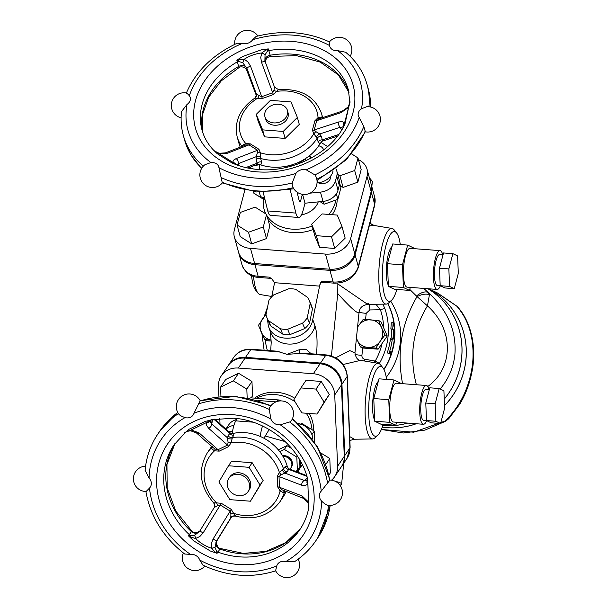 <?xml version="1.0" encoding="UTF-8"?>
<svg xmlns="http://www.w3.org/2000/svg" width="608" height="608" viewBox="0 0 608 608"><rect width="100%" height="100%" fill="white"/><g stroke="black" fill="none" stroke-linecap="round" stroke-linejoin="round"><path stroke-width="0.91" d="M266.129 315.119A13.9 13.368 -64.4 0 0 262.709 318.592A13.9 13.368 -64.4 0 0 261.311 332.356A13.9 13.368 -64.4 0 0 271.206 340.001M271.206 340.047L264.792 339.682L258.453 325.333L266.152 313.948M271.214 341.073L267.041 340.754L264.792 339.682M379.24 363.675L379.4 363.402A65.17 62.677 -64.4 0 0 384.94 308.841L382.926 304.144M383.868 369.307A65.17 62.677 -64.4 0 0 394.577 329.81M394.539 329.05A65.17 62.677 -64.4 0 0 387.744 303.65M388.991 353.484L387.212 352.891A65.17 62.677 -64.4 0 0 390.389 339.15A260.688 104.318 -1.7 0 0 391.149 338.048A65.17 62.677 -64.4 0 0 391.453 329.293L390.853 329.004L391.278 322.818L393.14 322.498L394.66 329.802L394.06 329.521A67.116 64.547 115.6 0 1 393.741 338.534A256.971 146.885 15.7 0 1 394.182 340.252A67.116 64.547 115.6 0 1 390.914 354.403L390.663 351.751L388.991 353.484A67.116 64.547 -64.4 0 0 392.259 339.332A256.971 105.724 -1.9 0 0 393.019 338.192A67.116 64.547 -64.4 0 0 393.338 329.171L392.738 328.882L393.14 322.498M390.914 354.403L389.097 353.377M382.098 343.444A61.279 58.938 115.6 0 1 375.204 361.061L379.4 363.402M364.374 360.992A5.837 1.543 99.8 0 0 364.785 359.26L375.204 361.061L373.73 362.558M354.988 354.335A5.837 0.562 -174.2 0 0 361.92 355.399L362.672 348.004L360.407 346.925L356.41 338.223A13.9 13.368 -64.4 0 0 356.934 339.606A13.9 13.368 -64.4 0 0 367.832 347.366L360.407 346.925M375.873 348.095L367.832 347.366A13.9 13.368 -64.4 0 0 380.137 341.362L375.873 348.095L378.123 349.174L362.657 348.004M378.67 320.568L381.535 327.598A13.9 13.368 -64.4 0 0 370.629 319.838A13.9 13.368 -64.4 0 0 358.332 325.842A13.9 13.368 -64.4 0 0 357.542 327.127L363.204 319.398L378.67 320.568L380.92 321.647L387.258 335.996L378.123 349.174M381.535 327.598L385.008 334.917L380.137 341.362A13.9 13.368 -64.4 0 0 381.535 327.598M387.258 335.996L385.008 334.917M356.41 338.223L357.542 327.127M368.235 303.43A5.837 1.436 88.9 0 0 367.954 303.552L367.224 304.084L337.85 283.944L337.752 293.588C351.394 308.644 358.469 314.784 358.971 312.003M357.565 326.96L359.016 312.679M337.752 293.588L331.421 355.923M354.935 352.853L349.79 350.618L335.707 357.785M365.568 319.512L366.191 313.325A5.837 0.562 5.8 0 1 359.085 312.193M366.191 313.325L369.793 309.951A5.837 1.436 88.9 0 0 369.041 304.35M375.881 304.251L380.418 309.753A61.279 58.938 115.6 0 1 383.64 327.811M384.94 308.841A3.891 0.76 161.2 0 0 380.418 309.753L369.793 309.951M343.246 364.481L360.59 360.354C357.694 360.286 355.817 357.778 354.943 352.838L356.41 338.39M271.905 278.988L269.39 277.157A5.837 1.497 94.3 0 0 270.18 278.32L271.905 278.988L274.58 282.705L271.7 296.81M311.22 353.788L306.219 349.342L299.159 349.775L286.991 354.335L276.898 351.188L251.34 349.25C243.831 348.863 237.956 351.576 233.715 357.39A21.402 18.848 33.9 0 1 250.686 349.722A5.837 1.497 -85.7 0 1 251.34 349.25M228.319 365.416A21.402 18.848 33.9 0 1 228.57 365.028A21.402 18.848 33.9 0 1 245.541 357.36L320.538 363.044A21.402 18.848 33.9 0 1 341.947 384.226L344.782 455.559A21.402 18.848 33.9 0 1 341.909 465.948A21.402 18.848 33.9 0 1 341.65 466.328M299.159 349.775A3.891 0.79 -97.4 0 0 300.109 353.461L306.432 353.423L326.336 354.935A5.837 1.497 94.3 0 0 325.683 355.399A21.402 18.848 33.9 0 1 347.084 376.58L349.919 447.921A21.402 18.848 33.9 0 1 347.054 458.31L341.909 465.948M316.479 354.183A29.184 7.486 94.3 0 0 314.982 325.956L312.755 319.496C309.594 340.442 273.927 345.542 268.341 325.842L267.398 318.79M312.755 319.496L319.58 286.11L274.58 282.705M299.622 330.661A20.429 17.7 156.9 0 1 295.085 332.523M383.169 424.308A35.021 8.983 -85.7 0 1 377.842 435.176L375.014 437.783A37.939 9.736 -85.7 0 1 372.56 438.953L354.358 439.219L349.706 436.597M371.321 184.908A21.402 16.796 164.7 0 1 371.496 185.486A21.402 16.796 164.7 0 1 371.48 192.706L355.087 254.836A21.402 16.796 164.7 0 1 329.954 270.362L333.138 281.99L321.89 281.139L319.413 285.502L319.58 286.11M329.954 270.362L254.957 264.678A21.402 16.796 164.7 0 1 238.83 253.247A21.402 16.796 164.7 0 1 238.678 252.662M369.276 225.895L374.285 225.5L371.442 224.17L370.097 222.786M372.56 438.953A37.939 9.736 -85.7 0 1 365.492 400.383A37.939 9.736 -85.7 0 1 378.29 363.318A37.939 9.736 -85.7 0 1 379.012 363.554A37.939 9.736 -85.7 0 1 380.54 364.846L382.941 367.848A35.021 8.983 -85.7 0 1 386.574 379.4M337.79 283.13A41.595 10.67 94.3 0 0 337.85 283.944M396.872 289.454A35.021 8.983 -85.7 0 1 391.537 300.322L388.71 302.928A37.939 9.736 -85.7 0 1 386.255 304.099A37.939 9.736 -85.7 0 1 379.187 265.529A37.939 9.736 -85.7 0 1 391.985 228.464A37.939 9.736 -85.7 0 1 392.715 228.692A37.939 9.736 -85.7 0 1 394.235 229.991L396.636 232.993A35.021 8.983 -85.7 0 1 400.269 244.538M335.221 481.285A37.939 3.64 5.8 0 1 341.62 483.998A37.939 3.64 5.8 0 1 341.407 484.333L340.115 485.374M271.768 296.484L260.186 294.546A37.939 9.736 -85.7 0 1 257.936 293.018A37.939 9.736 -85.7 0 1 253.544 276.397M391.537 300.322A35.021 8.983 -85.7 0 1 382.554 268.751A35.021 8.983 -85.7 0 1 395.23 231.8A35.021 8.983 -85.7 0 1 396.636 232.993M388.337 285.243A20.429 5.244 -85.7 0 1 386.612 264.594A20.429 5.244 -85.7 0 1 391.993 246.574M257.936 293.018L255.535 290.016A35.021 8.983 -85.7 0 1 251.568 275.622M377.842 435.176A35.021 8.983 -85.7 0 1 368.858 403.613A35.021 8.983 -85.7 0 1 381.535 366.654A35.021 8.983 -85.7 0 1 382.941 367.848M374.634 420.098A20.429 5.244 -85.7 0 1 372.909 399.456A20.429 5.244 -85.7 0 1 378.298 381.429M267.072 318.022L269.359 323.38A22.861 19.806 -23.1 0 0 270.735 325.972L282.697 334.104A22.861 19.806 -23.1 0 0 289.902 334.651L304.775 328.548A22.861 19.806 -23.1 0 0 309.548 323.091L312.459 308.856A22.861 19.806 -23.1 0 0 311.41 305.436L309.122 300.078A22.861 19.806 156.9 0 1 310.171 303.498L307.26 317.733A22.861 19.806 156.9 0 1 302.488 323.19L287.614 329.293A22.861 19.806 156.9 0 1 280.41 328.746L268.447 320.614A22.861 19.806 156.9 0 1 267.072 318.022A22.861 19.806 156.9 0 1 266.015 314.602L268.926 300.375A22.861 19.806 156.9 0 1 273.706 294.91L288.572 288.815A22.861 19.806 156.9 0 1 295.784 289.362L307.739 297.487A22.861 19.806 156.9 0 1 309.122 300.078M270.735 325.972L268.447 320.614M282.697 334.104L280.41 328.746M289.902 334.651L287.614 329.293M304.775 328.548L302.488 323.19M309.548 323.091L307.26 317.733M312.459 308.856L310.171 303.498M369.39 177.81A35.021 3.359 5.8 0 1 369.603 178.007L372.202 181.169A37.939 3.64 5.8 0 1 372.339 181.534L371.822 186.664M369.991 179.991A37.939 3.64 5.8 0 1 372.202 181.169M395.785 425.266L380.783 424.133L374.68 421.207L373.776 398.552L378.982 378.822L393.984 379.962L388.778 399.692L389.682 422.347L395.785 425.266L396.583 422.248M373.776 398.552L388.778 399.692M400.117 383.496L400.087 382.88L393.984 379.962M423.411 424.285L393.414 422.013A19.456 4.993 -85.7 0 1 392.928 421.876A19.456 4.993 -85.7 0 1 389.986 401.272A19.456 4.993 -85.7 0 1 396.355 383.215L426.352 385.487A19.456 4.993 94.3 0 0 419.984 403.545A19.456 4.993 94.3 0 0 422.925 424.148A19.456 4.993 94.3 0 0 423.411 424.285A19.456 4.993 94.3 0 0 426.687 420.652M374.68 421.207L389.682 422.347M429.043 389.591A19.456 4.993 94.3 0 0 426.352 385.487M426.626 420.63L423.708 420.402A15.565 3.99 -85.7 0 1 423.32 420.295A15.565 3.99 -85.7 0 1 420.964 403.811A15.565 3.99 -85.7 0 1 426.056 389.371L429.332 389.614M440.58 423.525L431.201 422.818L426.482 420.561L425.79 403.051L429.81 387.805L439.189 388.52L435.161 403.765L435.86 421.268L440.58 423.525L444.6 408.28L443.908 390.777L439.189 388.52M425.79 403.051L435.161 403.765M426.482 420.561L435.86 421.268M407.679 245.1L392.684 243.968L387.478 263.697L388.375 286.345L394.486 289.271L409.48 290.411L403.378 287.485L402.473 264.83L407.679 245.1L413.79 248.026L413.812 248.642M388.375 286.345L403.378 287.485M387.478 263.697L402.473 264.83M410.278 287.394L409.48 290.411M440.055 250.633L410.05 248.353A19.456 4.993 94.3 0 0 403.606 267.376A19.456 4.993 94.3 0 0 407.109 287.151L437.114 289.423A19.456 4.993 -85.7 0 1 433.603 269.648A19.456 4.993 -85.7 0 1 440.055 250.633A19.456 4.993 -85.7 0 1 440.542 250.762A19.456 4.993 -85.7 0 1 442.746 254.737M440.382 285.798A19.456 4.993 -85.7 0 1 437.114 289.423M443.034 254.76L439.759 254.509A15.565 3.99 94.3 0 0 434.598 269.724A15.565 3.99 94.3 0 0 437.403 285.547L440.321 285.768M452.884 253.658L443.513 252.951L439.485 268.196L440.184 285.699L444.904 287.956L454.275 288.671L449.555 286.414L448.864 268.903L452.884 253.658L457.604 255.915L458.303 273.425L454.275 288.671M440.184 285.699L449.555 286.414M439.485 268.196L448.864 268.903M390.389 339.15L392.259 339.332M391.149 338.048L393.019 338.192M391.453 329.293L393.338 329.171M390.853 329.004L392.738 328.882M394.068 329.84L394.66 329.802M384.013 369.58A65.17 62.677 -64.4 0 0 394.546 339.674A65.17 62.677 -64.4 0 0 387.889 303.567M390.67 301.12A65.17 62.677 115.6 0 1 400.315 342.433A65.17 62.677 115.6 0 1 386.247 377.287M409.746 289.408L417.058 296.598C401.455 323.258 396.621 352.29 402.564 383.686M429.43 294.758A13.619 7.06 150.7 0 0 417.058 296.598L427.454 305.87L429.43 294.758L428.412 292.646A13.619 6.726 135.6 0 0 416.594 295.906M440.2 388.998C448.613 378.852 453.507 367.376 454.89 354.586C456.623 331.185 447.8 310.544 428.412 292.646L423.784 288.42M444.235 399.16A73.925 71.098 -64.4 0 0 427.888 288.732A73.925 71.098 115.6 0 1 461.609 357.8A73.925 71.098 115.6 0 1 444.235 399.084M407.588 423.084A73.925 71.098 115.6 0 1 382.774 425.6A73.925 71.098 -64.4 0 0 407.687 423.092M416.32 423.746A73.925 71.098 115.6 0 1 382.265 427.12A73.925 71.098 -64.4 0 0 416.229 423.738M444.494 405.589A73.925 71.098 -64.4 0 0 428.587 288.777M428.594 288.785A73.925 71.098 115.6 0 1 465.933 359.868A73.925 71.098 115.6 0 1 444.494 405.658M437.266 292.896L456.904 306.28C469.353 320.857 474.605 339.796 472.659 363.09C469.87 386.399 460.735 405.688 445.254 420.949L413.729 432.212L381.36 429.468L403.256 433.01L424.946 430.099L445.162 421.443A13.619 1.429 59.1 0 1 445.132 421.466M456.92 306.295L458.531 307.937M437.684 293.094L456.942 306.25L458.402 307.777C471.778 323.418 476.338 348.27 472.302 370.014C469.908 383.131 465.629 394.668 459.45 404.616L449.023 418.35L445.254 420.949A13.619 1.429 59.1 0 1 445.162 421.45L448.096 419.269A13.619 2.926 47.5 0 1 448.066 419.292M448.202 419.132A13.619 2.926 47.5 0 1 448.096 419.269L449.008 418.365M219.997 423.837L219.784 418.418M218.918 396.636L218.5 386.11A21.402 18.848 33.9 0 1 221.373 375.721A21.402 18.848 33.9 0 1 238.344 368.053L313.34 373.738A21.402 18.848 33.9 0 1 334.742 394.919L337.584 466.26A21.402 18.848 33.9 0 1 334.712 476.642A21.402 18.848 33.9 0 1 331.504 480.183M220.94 396.446L220.575 387.114L225.712 379.468L238.549 373.259L251.963 381.459L252.533 395.876L251.188 397.875M300.907 387.934L306.044 380.296L321.206 381.444L329.278 394.508L317.057 414.056L301.902 412.908L293.824 399.851L300.907 387.934L316.061 389.09L324.132 402.146L317.057 414.056M321.115 453.173L329.794 458.485L330.372 472.895L328.981 474.954M254.6 398.134A36.966 32.558 33.9 0 1 276.693 392.297A36.966 32.558 33.9 0 1 294.781 398.248M309.312 413.47A36.966 32.558 33.9 0 1 313.682 430.715M221.373 375.721L228.053 365.796A21.402 18.848 33.9 0 1 245.032 358.12L320.028 363.804A21.402 18.848 33.9 0 1 341.43 384.986L344.265 456.327A21.402 18.848 33.9 0 1 341.392 466.708L334.712 476.642M256.53 398.278A36.966 32.558 33.9 0 1 275.15 394.592A36.966 32.558 33.9 0 1 294.933 401.637M306.272 413.235A36.966 32.558 33.9 0 1 312.033 429.704M237.173 418.585L235.798 420.858A19.456 4.993 94.3 0 0 232.233 433.458M264.168 438.353A3.891 0.996 94.3 0 1 264.67 436.977L269.184 429.514M276.944 401.523A19.456 4.993 -85.7 0 1 279.102 399.988L250.975 397.86A19.456 4.993 94.3 0 0 249.706 398.369M279.102 399.988A19.456 4.993 -85.7 0 1 280.463 400.908M260.247 436.445A19.456 4.993 -85.7 0 1 262.542 426.01M226.047 429.195A15.565 13.71 33.9 0 1 233.791 425.44M298.346 423.487L300.39 424.065L299.843 424.87M236.58 419.566A15.565 13.71 -146.1 0 0 228.745 424.817L225.895 429.05M312.755 438.9A15.565 13.71 -146.1 0 0 300.39 424.065M300.58 461.381L300.633 462.779A15.565 13.71 33.9 0 1 298.543 470.334A15.565 13.71 33.9 0 1 297.206 471.983M265.255 436.004L285.258 441.613M278.289 449.821L286.938 445.634L291.802 448.605M299.653 459.754L299.926 466.632L297.358 470.455L296.826 457.072L284.369 449.449L279.779 451.676M232.59 431.163L229.68 431.551A15.565 13.71 -146.1 0 0 228.859 431.68M270.21 430.122L269.025 429.795M289.78 469.14A7.782 6.855 -146.1 0 0 290.844 467.947A7.782 6.855 -146.1 0 0 290.533 460.21A7.782 6.855 -146.1 0 0 282.994 456.464M282.606 455.818A7.782 6.855 33.9 0 1 284.62 455.704A7.782 6.855 33.9 0 1 291.354 459.922A7.782 6.855 33.9 0 1 291.361 467.18L290.844 467.947M311.919 434.636L314.306 431.095L314.754 442.366M301.272 424.338L301.849 423.472L314.306 431.095M300.55 424.11L301.849 423.472M295.526 471.344L297.358 470.455M286.938 445.634L284.369 449.449M297.426 456.167L296.826 457.072M327.925 505.271A12.669 12.669 0 0 0 342.395 494.16A12.669 12.669 0 0 0 329.916 480.069L321.252 491.104A8.124 7.152 33.9 0 0 321.647 501.136C324.702 504.032 326.982 505.4 328.48 505.24M271.084 405.513L235.41 396.332L200.207 400.71L193.967 413.258A8.124 7.152 33.9 0 1 185.037 417.582C181.085 416.191 178.919 414.846 178.532 413.531M269.511 407.938A12.669 12.669 0 0 1 287.744 402.937A12.669 12.669 0 0 1 291.232 420.85L289.758 421.96L280.25 424.794A8.124 7.152 33.9 0 1 270.925 419.087L269.23 409.404L269.519 407.938M178.752 414.086A12.669 12.669 0 0 1 182.712 395.61A12.669 12.669 0 0 1 200.207 400.725L200.199 400.718M146.209 491.431L149.477 488.087A8.124 7.152 33.9 0 0 149.082 478.063L145.092 470.379C146.315 457.056 150.556 444.957 157.822 434.082L159.881 431.026A95.327 83.972 33.9 0 1 177.749 412.46M275.675 570.844C251.674 578.444 227.445 576.566 202.981 565.197L199.804 560.105A8.124 7.152 33.9 0 0 190.479 554.397L184.703 554.017C163.362 537.373 150.427 516.519 145.89 491.454M328.472 505.339A95.327 83.972 -146.1 0 1 315.993 540.527C310.323 548.918 303.21 555.948 294.652 561.617L285.692 561.617A8.124 7.152 33.9 0 0 276.762 565.934L275.637 570.593M275.667 570.836L275.66 570.828A12.669 12.669 0 0 0 292.722 576.186A12.669 12.669 0 0 0 298.156 559.162M307.663 479.051A3.891 2.516 -10.4 0 0 307.686 479.233L307.405 480.609L304.304 480.487L285.274 473.199A3.891 2.462 66.9 0 1 282.53 469.566L279.399 472.515L277.24 476.193L277.666 486.894L280.128 490.922L283.45 492.716L284.901 491.272M191.832 531.08L188.488 535.876L193.678 540.839L210.277 550.985L217.048 553.341L217.976 552.132A75.871 66.834 33.9 0 0 299.85 529.667C304.137 523.283 307.07 516.238 308.636 508.546L307.777 479.537A3.891 2.516 -10.4 0 1 307.686 479.233L307.511 478.435M308.644 508.866L308.583 502.079L302.062 495.915L279.444 487.259L279.019 476.558L280.812 474.992L287.257 471.793L288.922 468.814L306.69 475.616M212.23 446.91L211.531 448.719L214.548 450.809L219.207 451.144L228.737 446.53L230.941 442.882L232.142 438.74A3.891 2.546 -2.2 0 1 227.605 437.927L211.736 423.867L209.965 421.055L210.839 420.06A3.891 2.645 69.1 0 0 210.847 420.052A3.891 2.645 69.1 0 0 210.892 420.037M215.414 552.376A3.891 1.148 131.1 0 1 216.737 551.524L214.989 547.489L211.546 548.264L215.414 552.376L217.048 553.341L216.737 551.524A5.837 5.138 -146.1 0 0 217.976 552.132L220.256 548.462M199.591 531.392L199.804 531.058L203.14 532.889L220.233 505.012L217.368 505.696L214.191 507.604A3.891 3.891 -3.8 0 0 214.753 505.286L214.191 507.604L199.591 531.392L194.78 535.131L188.488 535.876L190.106 536.894L195.556 538.49L194.78 535.131M211.69 419.771L205.124 421.473L189.24 429.164L185.159 432.531M277.24 476.193A3.891 1.55 -2.3 0 1 279.019 476.558L301.636 485.214A3.891 2.614 -69 0 1 304.304 480.487L304.418 480.32A5.837 5.138 33.9 0 0 307.762 479.499M307.405 480.609A3.891 2.918 42.6 0 0 307.602 484.234L307.777 479.537M308.879 507.308A3.891 0.426 -176.1 0 1 308.78 507.209C309.115 506.776 308.841 505.294 307.967 502.763A3.891 0.494 -28.3 0 1 307.967 502.763A3.891 0.494 -28.3 0 1 308.583 502.079L307.861 483.938A3.891 2.865 -142.2 0 1 307.534 480.457M303.605 498.431A3.891 2.614 -69 0 1 303.483 498.385A3.891 2.614 -69 0 1 303.476 498.385A3.891 2.614 -69 0 1 302.062 495.915M185.379 432.463L186.17 432.007A3.891 0.464 -119.5 0 1 185.934 431.9L184.399 432.964L185.387 432.463L173.964 444.942A75.871 66.834 33.9 0 0 189.217 534.538A5.837 5.138 -146.1 0 0 190.319 535.367A3.891 0.973 -68.1 0 1 190.106 536.894M214.708 419.148L230.31 432.987L228.084 435.594L227.605 437.927L228.076 442.738L227.567 445.086L218.036 449.7L199.173 432.987A3.891 2.485 131.5 0 1 196.452 432.934A3.891 2.485 131.5 0 1 196.445 432.926A3.891 2.485 131.5 0 1 196.354 432.843M190.798 430.821A3.891 0.54 -86 0 0 190.828 430.829A3.891 0.54 -86 0 0 191.246 429.917L185.934 431.9M219.207 451.144A3.891 1.642 64.2 0 0 218.036 449.7L215.118 449.008L212.884 447.488L196.445 432.926L190.76 430.821A3.891 0.54 -86.6 0 0 190.76 430.821A3.891 0.54 -86.6 0 0 191.163 429.924M211.493 419.634L206.545 422.514A3.891 2.903 16.5 0 0 209.965 421.055M211.044 419.984A5.837 5.138 33.9 0 0 211.842 423.7L211.736 423.867A3.891 2.485 131.5 0 1 208.704 428.374L227.567 445.086A3.891 1.642 64.2 0 1 228.737 446.53M210.163 420.174A3.891 2.645 69.1 0 0 210.839 420.06M211.728 446.462A43.776 38.555 -146.1 0 0 210.36 448.347L207.275 452.93C197.592 469.908 199.728 486.56 213.689 502.9L216.623 502.9A39.885 35.127 33.9 0 1 214.548 450.809L215.118 449.008M288.222 468.38L287.189 466.062A43.776 38.555 -146.1 0 0 233.639 433.306L231.146 433.466M231.405 516.899L231.139 517.294C231.017 516.625 232.37 516.215 235.205 516.055L231.238 509.367L221.282 503.28L220.233 505.012L230.189 511.1L230.903 513.973L230.782 517.75A3.891 3.891 176.2 0 1 235.22 516.055L235.364 515.668L235.22 516.055C254.159 520.744 269.055 515.994 279.908 501.813L282.994 497.23A43.776 38.555 -146.1 0 0 286.011 491.697M214.989 547.489L216.395 541.211L231.207 517.203M231.238 509.367L213.096 538.977L216.509 541.044A5.837 5.138 -146.1 0 0 220.028 549.07A75.871 66.834 -146.1 0 0 300.846 528.132L285.775 542.625L265.97 551.365L243.375 553.402L220.278 548.469C217.603 548.644 215.718 542.8 216.95 540.74L216.509 541.044M228.524 465.758L231.602 461.176L252.176 462.734L263.127 480.457L250.435 501.205L229.87 499.647L218.91 481.924L228.524 465.758L249.09 467.324L260.042 485.04L250.435 501.205M287.189 466.062L285.144 466.617L283.564 468.973L282.53 469.566M232.142 438.74L232.264 437.593L233.852 435.244L233.639 433.306M233.852 435.244A3.891 3.428 33.9 0 1 229.664 433.246L213.917 419.292M280.812 474.992A3.891 1.748 54.7 0 0 279.399 472.515A39.885 35.127 33.9 0 0 230.941 442.882A3.891 1.68 7 0 0 228.076 442.738M211.531 448.719A3.891 2.546 177.8 0 0 212.435 447.093M230.903 513.973A3.891 1.376 168.8 0 1 233.738 513.372A39.885 35.127 33.9 0 0 280.128 490.922L281.39 489.546L279.444 487.259A3.891 1.55 -2.3 0 0 277.666 486.894M217.368 505.696A3.891 1.49 73.3 0 0 216.623 502.9L221.282 503.28M214.753 505.286A3.891 3.891 -3.8 0 0 214.746 505.271A3.891 3.891 -3.8 0 0 213.682 502.884L214.746 505.286M308.294 501.57A3.891 0.669 149.5 0 0 307.747 502.375L303.476 498.378L281.39 489.546M306.918 476.36L288.846 469.437A3.891 3.428 33.9 0 1 285.144 466.617M284.445 491.097A3.891 2.462 -113.1 0 0 283.45 492.716M228.768 478.496L229.794 476.968A11.674 10.283 33.9 0 1 239.05 472.781A11.674 10.283 33.9 0 1 249.151 479.112A11.674 10.283 33.9 0 1 249.158 490.002L248.132 491.53A11.674 10.283 33.9 0 1 232.712 493.544A11.674 10.283 33.9 0 1 228.768 478.496A11.674 10.283 33.9 0 1 238.024 474.308A11.674 10.283 33.9 0 1 248.125 480.639A11.674 10.283 33.9 0 1 248.132 491.53M263.127 480.457L260.042 485.04M252.176 462.734L249.09 467.324M298.741 472.576L298.642 470.182M329.794 458.485L325.888 464.284M329.278 394.508L324.132 402.146M321.206 381.444L316.061 389.09M220.575 387.114L233.411 380.897L246.818 389.097L247.167 397.852M251.963 381.459L246.818 389.097M238.549 373.259L233.411 380.897M263.287 226.966L266.6 214.411L255.132 207.138L240.358 212.42L237.044 224.975L248.512 232.248L263.287 226.966L266.479 238.587L251.697 243.869L240.228 236.603L237.044 224.975M266.6 214.411L269.785 226.032L266.479 238.587M251.697 243.869L248.512 232.248M337.265 215.072L322.111 213.925L311.661 224.223L316.373 235.676L331.527 236.824L341.977 226.526L337.265 215.072M341.977 226.526L345.162 238.146L334.712 248.444L319.557 247.296L314.845 235.851L311.661 224.223M319.557 247.296L316.373 235.676M334.712 248.444L331.527 236.824M337.759 174.435L339.902 175.796L354.684 170.514L357.99 157.958L351.713 153.968M357.99 157.958L361.175 169.579L357.869 182.134L343.087 187.424L340.389 185.706M343.087 187.424L339.902 175.796M357.869 182.134L354.684 170.514M264.921 116.66L265.559 118.986A11.674 9.166 -15.3 0 0 274.36 125.218A11.674 9.166 -15.3 0 0 288.07 112.814L287.44 110.489A11.674 9.166 -15.3 0 0 273.76 104.736A11.674 9.166 -15.3 0 0 264.921 116.66A11.674 9.166 -15.3 0 0 273.722 122.892A11.674 9.166 -15.3 0 0 287.44 110.489M262.641 129.876L283.206 131.434L297.38 117.458L290.996 101.924L270.423 100.366L256.249 114.342L262.641 129.876L264.548 136.853L258.157 121.319L256.249 114.342M297.38 117.458L299.296 124.435L285.114 138.411L264.548 136.853M285.114 138.411L283.206 131.434M322.422 118.279L321.617 117.017A3.891 2.143 -48.5 0 0 321.776 117.853M321.617 117.017L318.037 117.678A3.891 0.593 -116.6 0 0 319.04 118.834L342.251 111.112A3.891 2.424 -108.2 0 1 342.296 111.097M254.896 98.101A3.891 3.846 3.3 0 0 256.454 95.236L254.79 98.169L262.398 98.481L273.372 94.559L276.602 91.405A39.885 31.304 164.7 0 1 318.037 117.678L314.845 120.855A3.891 2.196 -165.2 0 0 316.684 120.673L319.04 118.834M314.845 120.855L312.39 130.18L313.812 133.707A3.891 2.151 131.9 0 0 315.696 131.51L314.222 129.99L316.684 120.673L340.989 112.67A3.891 2.424 -108.2 0 1 342.236 111.12A3.891 2.424 -108.2 0 1 342.251 111.112M257.503 164.289L260.9 164.928L261.6 162.04L260.619 158.46L260.406 152.798A39.885 31.304 164.7 0 0 313.812 133.707L316.297 137.18A3.891 2.143 131.5 0 1 319.732 133.973L315.696 131.51M316.297 137.18L317.156 138.252A3.891 3.055 164.7 0 1 321.336 136.306L319.732 133.973L340.191 127.239A3.891 2.424 -108.2 0 1 338.534 121.988L314.222 129.99A3.891 2.196 -165.2 0 1 312.39 130.18M260.756 157.031A3.891 1.938 12.8 0 0 256.173 156.689L256.112 159.615A3.891 3.055 -15.3 0 1 260.619 158.46A43.776 34.36 -15.3 0 0 317.156 138.252L318.136 141.831A3.891 3.055 164.7 0 1 322.316 139.886L321.336 136.306M321.845 141.413L322.415 141.109L322.316 139.886L338.671 134.497M318.136 141.831L319.914 143.838L321.875 141.375M260.9 164.928A43.776 34.36 -15.3 0 0 319.914 143.838M322.362 117.663A43.776 34.36 -15.3 0 0 321.579 113.635C315.05 96.33 300.702 88.327 278.54 89.642L274.512 87.142L265.126 61.499A3.891 0.486 159.9 0 0 265.118 61.469L274.52 87.164L273.95 90.235A3.891 2.014 24.5 0 0 276.602 91.405L278.525 89.688M256.637 95.494L256.454 95.236A3.891 3.846 3.3 0 0 256.234 93.7L256.462 94.901M258.932 149.287A3.891 1.961 -57.6 0 1 257.511 150.267L257.579 152.281A3.891 2.318 4.4 0 0 260.406 152.798L258.932 149.287L250.42 143.891L245.769 143.511A39.885 31.304 164.7 0 1 257.731 98.146A3.891 1.725 113.5 0 0 259.031 95.57L256.234 93.7L246.84 68.035A3.891 0.486 159.9 0 1 250.549 66.196L248.026 62.001L244.241 59.234L236.816 60.131L238.473 61.332A3.891 1.155 -97.3 0 0 238.594 59.538M262.398 98.481L261.714 96.695L259.031 95.57M273.95 90.235L272.68 92.773L261.714 96.695L250.549 66.196M225.325 152.912A3.891 2.774 68.7 0 1 225.378 152.889L246.004 144.94L245.769 143.511L242.341 145.35L242.379 146.893M254.798 98.131C239.909 108.688 234.019 121.562 237.15 136.762L239.058 143.739A43.776 34.36 -15.3 0 0 240.221 147.106M261.6 162.04A3.891 3.055 -15.3 0 0 257.093 163.202L257.435 164.274M257.579 152.281L256.173 156.689L238.161 163.704A3.891 2.774 68.7 0 0 236.102 158.604L233.867 159.98L233.001 161.477L232.986 162.511L235.144 164.282M246.004 144.94L248.999 144.864L257.511 150.267L236.102 158.604M242.341 145.35A3.891 1.938 -167.2 0 1 242.873 146.08M348.977 92.386L338.39 74.928L320.173 62.084L296.408 55.609L270.089 56.498L270.195 55.214L268.288 48.883L266.486 49.575A3.891 0.714 58.3 0 0 267.588 50.92L268.288 48.883L261.174 49.879L242.888 56.415L236.816 60.131L238.967 67.617C240.054 66.249 244.598 66.774 246.278 69L247.243 70.733A3.891 0.486 159.9 0 0 247.243 70.733A3.891 0.486 159.9 0 0 247.266 70.764M265.103 61.446L265.118 61.469A3.891 0.486 159.9 0 0 261.516 62.274L273.372 94.559M266.486 49.575L261.858 52.934A3.891 0.509 26.4 0 1 265.035 54.826L267.588 50.92A5.837 4.583 -15.3 0 1 268.918 50.563A75.871 59.554 164.7 0 1 348.399 90.037L349.874 102.653A3.891 1.163 7.7 0 1 350.003 102.418L349.988 101.696M264.89 60.747L265.035 54.826M213.416 149.986L213.37 149.933C207.845 144.066 204.068 137.469 202.046 130.135A75.871 59.554 164.7 0 1 237.226 61.894A5.837 4.583 -15.3 0 1 238.473 61.332L242.759 62.791L244.241 59.234C249.622 55.784 255.489 53.686 261.858 52.934L260.741 57.456L261.516 62.274M242.759 62.791L246.909 68.294A5.837 4.583 -15.3 0 0 238.496 66.546A75.871 59.554 -15.3 0 0 202.738 132.415L202.396 114.904L208.696 97.166L221.251 80.864L238.967 67.625M246.909 68.294L247.243 70.703L256.394 95.73L246.278 69M235.851 164.555A3.891 3.336 172 0 0 232.963 162.465L219.29 153.794A3.891 0.509 -80.9 0 0 219.123 153.262A3.891 0.509 -80.9 0 0 219.093 153.262L219.055 153.246A3.891 0.502 -80.3 0 0 219.047 153.246M236.018 164.624L238.23 163.962A5.837 4.583 -15.3 0 0 237.333 165.102M219.123 153.262L225.386 152.889A3.891 2.774 68.7 0 1 225.393 152.882A3.891 2.774 68.7 0 1 227.59 153.201L248.999 144.864A3.891 1.961 -57.6 0 0 250.42 143.891M213.925 150.495L214.472 150.989A3.891 0.882 -50.5 0 1 214.616 151.042L219.055 153.246A3.891 0.502 -80.3 0 1 219.214 153.771L227.59 153.201M214.472 150.989L219.214 153.771M213.484 150.047L217.223 153.68L231.922 162.914M343.003 127.771L345.017 123.728C332.941 151.757 293.618 172.847 258.453 169.51C248.588 168.735 239.567 166.463 231.397 162.67L231.412 162.678M343.619 126.601L348.696 107.175L347.867 107.183L348.308 107.624L348.696 107.175L350.003 102.418M350.071 100.974L345.017 123.728M342.714 128.212A5.837 4.583 -15.3 0 0 340.26 127.49L343.474 126.7A3.891 3.238 -34.6 0 1 344.523 122.976L342.38 121.623L338.534 121.988M222.3 182.924L218.918 167.633A8.124 6.376 164.7 0 0 210.938 162.572L205.01 164.662A12.669 12.669 0 0 0 203.976 184.194A12.669 12.669 0 0 0 222.3 182.924L256.546 191.961L293.854 188.83M315.681 176.031A12.669 12.669 0 0 1 309.708 193.321A12.669 12.669 0 0 1 292.319 185.622L292.228 182.978L295.876 173.462A8.124 6.376 164.7 0 1 306.151 169.792L314.853 174.884L315.681 176.039M365.34 131.814A12.669 12.669 0 0 0 380.403 119.32A12.669 12.669 0 0 0 366.662 106.75L361.502 108.756A8.124 6.376 164.7 0 0 359.199 117.488L363.827 126.601L365.362 131.761M186.36 93.054C195.761 71.349 212.686 54.735 237.143 43.229L242.379 43.411A8.124 6.376 164.7 0 0 252.662 39.733L256.067 36.465M201.719 168.249A95.327 74.822 164.7 0 1 184.558 139.924L183.282 135.272C181.184 127.574 180.606 119.67 181.534 111.568L187.028 104.439A8.124 6.376 164.7 0 0 189.331 95.707C187.036 93.168 186.132 92.454 186.626 93.571M329.27 42.583L329.62 45.562A8.124 6.376 164.7 0 0 337.592 50.624L345.64 52.235C356.394 61.226 363.569 72.109 367.164 84.9A95.327 74.822 -15.3 0 1 368.957 106.765M304.388 159.273A27.238 21.379 164.7 0 1 297.16 164.274M320.127 201.704L324.125 204.235L337.843 199.325L340.921 187.667L339.644 182.993M330.691 176.024A7.782 6.11 164.7 0 1 326.747 182.522A7.782 6.11 164.7 0 1 318.258 182.78M303.673 161.728L303.278 160.254M321.001 142.378L327.644 146.589M306.538 160.428L304.555 159.167M309.183 155.944A7.782 6.11 -15.3 0 0 311.129 158.103M323.342 201.377L324.125 204.235M336.346 193.846L337.843 199.325M318.683 145.806A7.782 6.11 164.7 0 1 323.555 149.834A7.782 6.11 164.7 0 1 323.593 149.963L323.555 149.834M312.071 157.586A7.782 6.11 164.7 0 1 309.464 155.724M290.176 189.681L295.876 213.081A19.456 4.993 -85.7 0 0 298.642 217.474A19.456 4.993 -85.7 0 0 303.301 209.707L305.011 203.209L323.008 201.415A15.565 12.213 -15.3 0 0 338.018 190.167L339.294 185.334A15.565 12.213 -15.3 0 0 339.302 180.09L336.756 170.787A15.565 12.213 164.7 0 1 336.748 176.039L339.294 185.334M264.533 197.76L260.52 196.68L259.282 192.151M253.141 191.626A15.565 12.213 -15.3 0 0 260.52 196.68M264.936 199.401L264.123 199.69L257.648 195.586M255.596 194.279L253.475 192.934L253.118 191.626M254.258 165.574L254.889 165.976L254.729 165.391M254.889 165.976L258.978 164.517M263.522 197.486L264.123 199.69M333.078 170.97L332.926 171.562A15.565 12.213 164.7 0 1 317.908 182.81L317.026 182.902M327.674 146.566A15.565 12.213 -15.3 0 0 325.918 145.494M249.516 167.42A15.565 12.213 -15.3 0 0 252.882 168.781L253.84 169.039M338.018 190.167L335.472 180.865A15.565 12.213 164.7 0 1 320.462 192.113L323.008 201.415M335.472 180.865L336.748 176.039M335.981 168.834A15.565 12.213 164.7 0 1 336.756 170.787M310.05 193.154L320.462 192.113M305.011 203.209L302.579 194.347M287.614 167.086A19.456 4.993 -85.7 0 1 287.706 165.969M302.358 194.317L300.747 200.404L299.068 200.275M297.092 192.158L299.265 201.081A3.891 0.996 94.3 0 0 299.82 201.955A3.891 0.996 94.3 0 0 300.747 200.404M292 164.829L291.969 164.966A3.891 0.996 94.3 0 0 291.756 165.999M295.876 213.081L267.756 210.946A19.456 4.993 94.3 0 0 270.522 215.346L298.642 217.474M267.756 210.946L263.203 192.303M259.517 164.601A19.456 4.993 94.3 0 0 259.297 169.571M301.439 214.852A19.456 15.268 -15.3 0 0 318.235 201.894M267.946 219.298A36.966 29.017 -15.3 0 0 292.912 232.606A36.966 29.017 -15.3 0 0 313.112 229.497M332.234 214.692A36.966 29.017 -15.3 0 0 337.166 199.568M263.598 199.356A36.966 29.017 -15.3 0 0 264.1 209.372L265.05 212.853A36.966 29.017 -15.3 0 0 265.255 213.552M266.988 215.817A36.966 29.017 -15.3 0 0 291.962 229.117A36.966 29.017 -15.3 0 0 312.155 226.009M328.814 214.434A36.966 29.017 -15.3 0 0 335.859 200.04M264.1 209.372A36.966 29.017 -15.3 0 0 265.909 213.97M244.781 190.334L234.384 229.756A21.402 16.796 -15.3 0 0 234.369 236.968L238.511 252.084A21.402 16.796 -15.3 0 0 254.638 263.515L329.635 269.2A21.402 16.796 -15.3 0 0 354.768 253.673L371.161 191.543A21.402 16.796 -15.3 0 0 371.176 184.323L367.034 169.206A21.402 16.796 -15.3 0 0 358.469 159.684M234.369 236.968A21.402 16.796 -15.3 0 0 250.496 248.406L325.493 254.083A21.402 16.796 -15.3 0 0 350.626 238.564L367.019 176.426A21.402 16.796 -15.3 0 0 367.034 169.206M267.368 350.466A61.279 58.938 115.6 0 1 265.27 339.91M364.785 359.26C362.816 358.773 361.859 357.481 361.92 355.399M245.541 357.36L250.686 349.722L280.136 351.948M286.991 354.335L300.109 353.461L325.683 355.399L320.538 363.044M341.947 384.226L347.084 376.58A5.837 2.318 -2.3 0 0 347.29 375.926C345.633 363.918 338.648 356.919 326.336 354.935M344.782 455.559L349.919 447.921A5.837 2.318 -2.3 0 0 350.132 447.268L347.054 458.31M268.341 325.842L270.416 331.869A23.347 19.403 -19 0 0 293.39 343.877A23.347 19.403 -19 0 0 314.982 325.956M254.957 264.678L258.142 276.306A21.402 16.796 164.7 0 1 242.014 264.875L238.83 253.247M269.39 277.157L258.142 276.306A5.837 1.497 -85.7 0 0 258.932 277.461C250.838 277.02 245.199 272.817 242.014 264.875M371.496 185.486L374.68 197.114A21.402 16.796 164.7 0 1 374.665 204.326L358.272 266.464A21.402 16.796 164.7 0 1 333.138 281.99A5.837 1.497 94.3 0 0 333.929 283.146C346.15 283.244 354.274 278.038 358.287 267.528L374.68 205.39A5.837 3.291 -165.2 0 0 374.665 204.326L371.48 192.706M355.087 254.836L358.272 266.464A5.837 3.291 14.8 0 1 358.287 267.528M333.929 283.146L322.681 282.294A5.837 1.497 -85.7 0 1 321.89 281.139M319.413 285.502A9.728 2.493 94.3 0 0 320.743 282.781M416.374 384.735C409.009 356.41 412.703 330.121 427.454 305.87C453.834 329.392 453.986 367.528 427.781 386.498M344.265 456.327L337.584 466.26M341.43 384.986L334.742 394.919M320.028 363.804L313.34 373.738M245.032 358.12L238.344 368.053M252.958 422.165L235.798 420.858M257.838 400.482L276.032 401.858M229.68 431.551L229.322 432.09M301.028 462.194L300.633 462.779M178.425 413.6A95.327 83.972 -146.1 0 0 157.822 434.082M200.237 400.961A95.327 83.972 33.9 0 1 270.659 406.06M269.23 409.404A95.327 83.972 -146.1 0 0 198.178 404.016M292.212 419.216A95.327 83.972 33.9 0 1 329.658 480.122M327.606 483.178A95.327 83.972 -146.1 0 0 289.758 421.96M330.167 505.408A95.327 83.972 33.9 0 1 318.045 537.472L315.993 540.527M276.762 565.934A89.49 78.827 33.9 0 1 199.804 560.105M321.647 501.136A89.49 78.827 33.9 0 1 285.692 561.617M280.25 424.794A89.49 78.827 33.9 0 1 321.252 491.104M193.967 413.258A89.49 78.827 33.9 0 1 270.925 419.087M149.082 478.063A89.49 78.827 33.9 0 1 185.037 417.582M190.479 554.397A89.49 78.827 33.9 0 1 149.477 488.087M232.385 414.686A81.708 71.972 -146.1 0 0 168.659 521.884A81.708 71.972 -146.1 0 0 305.049 532.22A81.708 71.972 -146.1 0 0 232.385 414.686M200.199 530.503C198.846 532.547 193.344 533.573 191.809 531.065L175.78 511.039L167.177 487.935L166.949 464.497L175.013 443.43A75.871 66.834 -146.1 0 0 191.269 531.483A5.837 5.138 33.9 0 0 199.705 531.225M301.636 485.214L304.98 485.64L307.602 484.234M307.435 478.177L304.418 480.32M307.967 502.763L307.747 502.375A3.891 0.669 149.5 0 0 307.754 502.39M199.173 432.987L191.246 429.917L206.545 422.514L206.674 425.539L208.704 428.374M206.583 422.461A3.891 2.918 17.3 0 0 209.973 421.017M211.842 423.7L212.534 419.573M213.096 538.977L211.364 543.575L211.546 548.264C205.466 546.242 200.138 542.982 195.556 538.49L199.827 536.522L203.14 532.889M195.48 538.49L194.712 535.154M215.004 547.565L211.584 548.34M279.908 501.813A43.776 38.555 -146.1 0 0 284.476 491.902A3.891 3.428 -146.1 0 1 284.757 491.218M212.253 446.994A3.891 3.428 -146.1 0 1 212.245 447.002A3.891 3.428 -146.1 0 1 211.842 447.48A43.776 38.555 -146.1 0 0 207.275 452.93M287.257 471.793A3.891 3.428 33.9 0 1 283.564 468.973A43.776 38.555 -146.1 0 0 232.264 437.593A3.891 3.428 33.9 0 1 228.084 435.594M231.595 516.823L216.912 540.801M237.15 136.762A43.776 34.36 -15.3 0 0 241.999 146.414M256.112 159.615L257.093 163.202L245.814 167.595M264.997 61.104A5.837 4.583 164.7 0 1 270.195 55.214A75.871 59.554 -15.3 0 1 348.969 92.355M261.919 52.873A3.891 0.471 26.8 0 1 265.065 54.758M242.698 62.753L244.158 59.219M238.442 165.498L238.23 163.962M235.843 164.555A3.891 3.344 170.9 0 0 232.986 162.511M340.989 112.67L348.308 107.624M340.26 127.49L341.666 129.998M344.326 122.717A3.891 3.26 139.4 0 0 343.368 126.593M257.055 171.844A81.708 64.136 -15.3 0 0 351.074 79.146A81.708 64.136 -15.3 0 0 214.677 68.81A81.708 64.136 -15.3 0 0 257.055 171.844M183.282 135.272A95.327 74.822 -15.3 0 0 203.292 166.174M293.185 187.705A95.327 74.822 164.7 0 1 222.452 182.24M221.183 177.589A95.327 74.822 -15.3 0 0 292.228 182.978M365.096 131.252A95.327 74.822 164.7 0 1 316.806 179.208M314.853 174.884A95.327 74.822 -15.3 0 0 363.827 126.601M370.606 107.031L368.433 89.551A95.327 74.822 164.7 0 1 370.515 107.008M189.331 95.707A89.49 70.239 164.7 0 1 242.379 43.411M210.938 162.572A89.49 70.239 164.7 0 1 187.028 104.439M295.876 173.462A89.49 70.239 164.7 0 1 218.918 167.633M359.199 117.488A89.49 70.239 164.7 0 1 306.151 169.792M337.592 50.624A89.49 70.239 164.7 0 1 361.502 108.756M252.662 39.733A89.49 70.239 164.7 0 1 329.62 45.562M332.926 171.562L332.812 171.16M317.908 182.81L317.232 180.348M254.638 263.515L250.496 248.406M329.635 269.2L325.493 254.083M354.768 253.673L350.626 238.564M371.161 191.543L367.019 176.426M359.016 312.694C359.457 307.861 362.474 305.087 368.083 304.365L386.255 304.099M264.1 350.216L261.972 333.83M264.229 316.472L267.619 306.782M350.132 447.268L347.29 375.926M228.57 365.028L233.715 357.39M270.4 331.816L271.214 342.365L270.697 350.717M349.858 440.504L354.35 439.219M374.68 197.114L374.68 205.39M322.681 282.294L320.249 283.222L320.659 282.249M258.932 277.461L270.18 278.32M378.29 363.318L360.59 360.354M391.985 228.464L374.285 225.5M341.62 483.998L343.725 463.25M428.693 288.785L437.623 293.064M302.328 464.717L298.543 470.334M145.578 466.154A12.669 12.669 0 0 0 133.395 478.58A12.669 12.669 0 0 0 145.897 491.484M183.365 552.984A12.669 12.669 0 0 0 204.782 566.04M330.296 505.4L318.045 537.472M329.977 480.069L317.315 446.348L292.509 418.57M177.711 412.391L159.881 431.026M211.941 419.702L233.487 418.22C267.376 420.143 300.451 447.526 307.8 479.568L307.77 479.438M308.689 508.242L308.78 507.209M186.162 432.007C186.679 431.475 188.214 431.08 190.76 430.821M211.698 419.763L210.847 420.052M230.295 432.957L231.245 433.466M212.238 447.002L212.45 446.568M214.191 507.604L199.804 531.058M231.595 516.815L217.155 540.368M288.291 468.502L288.922 468.814M321.579 113.635L322.658 117.564M270.089 56.491C266.965 57.35 265.384 59.386 265.362 62.601M247.904 168.051L257.374 164.365M213.507 150.07L214.616 151.042M349.874 102.653L348.171 106.826M347.867 107.183L342.236 111.12M322.415 141.109L337.417 136.169M201.56 168.507L191.072 155.192L184.558 139.924M365.362 131.769L346.522 159.623L317.004 180.454M368.433 89.551L367.164 84.9M350.155 56.316A12.669 12.669 0 0 0 346.423 39.573A12.669 12.669 0 0 0 329.422 41.899C307.017 31.586 282.56 29.777 256.067 36.457M257.868 35.994A12.669 12.669 0 0 0 234.718 44.369M186.481 93.024A12.669 12.669 0 0 0 171.464 103.527A12.669 12.669 0 0 0 181.116 117.792"/></g></svg>
